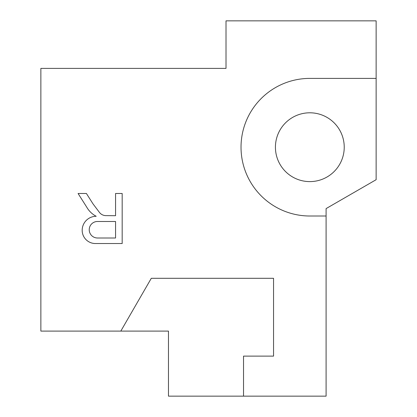 <?xml version="1.0" encoding="UTF-8"?>
<svg xmlns="http://www.w3.org/2000/svg" width="417" height="417" viewBox="0 0 417 417"><rect width="100%" height="100%" fill="white"/><g stroke="black" fill="none" stroke-linecap="round" stroke-linejoin="round"><path stroke-width="0.63" d="M151.293 278.306L273.552 278.306L273.552 356.118L243.528 356.118L243.528 396.15L168.468 396.15L168.468 331.098L120.81 331.098L151.293 278.306M120.81 331.098L40.866 331.098L40.866 68.388L226.014 68.388L226.014 20.85L376.134 20.85L376.134 179.701L326.094 208.594L326.094 396.15L243.528 396.15M97.489 221.484A8.257 8.257 0 0 0 89.233 229.741A8.257 8.257 0 0 0 97.489 237.998L115.561 237.998L115.561 221.484L97.489 221.484M82.18 230.32A13.208 13.208 0 0 0 95.394 243.528L122.181 243.528L122.181 193.488L115.561 193.488L115.561 215.709L105.668 215.62A8.257 8.257 0 0 1 99.387 212.342L93.027 203.903L86.413 193.488L78.083 193.488L86.726 207.134A23.159 23.159 0 0 0 96.218 216.282A14.037 14.037 0 0 0 82.18 230.32M344.233 147.201A34.402 34.402 0 0 0 292.63 117.406A34.402 34.402 0 0 0 292.63 176.996A34.402 34.402 0 0 0 344.233 147.201M326.094 216.006L309.831 216.006A68.805 68.805 0 0 1 241.026 147.201A68.805 68.805 0 0 1 309.831 78.396L376.134 78.396"/></g></svg>
